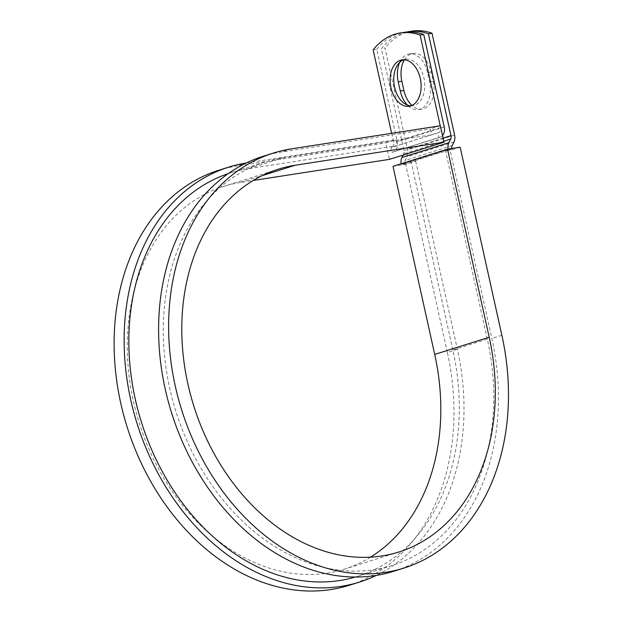 <?xml version="1.0" encoding="UTF-8"?>
<svg xmlns="http://www.w3.org/2000/svg" width="622" height="622" viewBox="0 0 622 622"><rect width="100%" height="100%" fill="white"/><g stroke="black" fill="none" stroke-linecap="round" stroke-linejoin="round"><path stroke-width="0.47" stroke-dasharray="3.11 2.33" d="M404.393 59.79A23.48 15.27 81.2 0 1 411.445 53.78A23.48 15.27 81.2 0 1 412.915 53.438A23.48 15.27 81.2 0 1 431.17 72.02L433.207 81.202A23.48 15.27 81.2 0 1 422.144 109.021A23.48 15.27 81.2 0 1 411.966 105.437M399.721 62.363A23.48 15.27 81.2 0 1 407.83 54.339A23.48 15.27 81.2 0 1 409.299 53.997A23.48 15.27 81.2 0 1 427.555 72.58L429.592 81.762A23.48 15.27 81.2 0 1 418.528 109.581A23.48 15.27 81.2 0 1 407.426 105.102M411.002 105.826A23.48 15.27 -98.8 0 0 412.837 105.717A23.48 15.27 -98.8 0 0 414.306 105.367A23.48 15.27 -98.8 0 0 424.134 79.033A23.48 15.27 -98.8 0 0 405.645 59.308A23.48 15.27 -98.8 0 0 404.176 59.658A23.48 15.27 -98.8 0 0 403.865 59.759M373.138 49.877L376.753 49.317L397.248 141.777A9.633 7.285 -107.5 0 1 392.91 152.087A9.633 7.285 -107.5 0 1 392.101 152.281L390.904 147.616L397.17 145.641L395.872 139.779L385.85 142.936L389.489 159.349M391.635 133.318L393.633 142.337A4.813 3.639 -107.5 0 1 391.463 147.492A4.813 3.639 -107.5 0 1 391.059 147.593L390.904 147.616M440.228 125.792L440.617 127.541A4.813 3.639 -107.5 0 1 438.448 132.696A4.813 3.639 -107.5 0 1 438.043 132.789L438.93 137.501L391.946 152.304M442.522 135.549A9.633 7.285 -107.5 0 1 439.894 137.291A9.633 7.285 -107.5 0 1 439.078 137.478L438.93 137.501M451.782 148.487A4.813 3.639 -107.5 0 0 451.883 149.07L448.268 149.63L401.283 164.433L404.899 163.866A4.813 3.639 -107.5 0 1 405.217 160.39L406.967 156.83A9.633 7.285 72.5 0 0 407.612 149.871L385.034 48.034L381.418 48.594A87.795 57.092 -98.8 0 1 406.267 32.095M412.199 31.1A87.795 57.092 -98.8 0 0 385.034 48.034M403.118 155.057L403.678 153.914A4.813 3.639 72.5 0 0 403.997 150.431L381.418 48.594M376.753 49.317A87.795 57.092 81.2 0 1 403.919 32.383M401.283 164.433A9.633 7.285 -107.5 0 1 401.151 163.749M448.268 149.63A9.633 7.285 -107.5 0 1 448.151 149.047M451.883 149.07L445.616 151.045L487.314 339.145A211.511 159.901 -107.5 0 1 392.062 565.499A211.511 159.901 -107.5 0 1 176.01 411.795A211.511 159.901 -107.5 0 1 264.988 162.015A211.511 159.901 -107.5 0 1 282.878 157.84L431.629 134.787L437.888 132.813M228.282 173.6A211.511 159.901 -107.5 0 1 230.537 172.869A211.511 159.901 -107.5 0 1 248.419 168.694L397.17 145.641M487.314 339.145L452.863 349.999A211.511 159.901 -107.5 0 1 357.611 576.353A211.511 159.901 -107.5 0 1 355.341 577.037M452.863 349.999L411.165 161.899L415.683 161.199L405.661 164.356L393.003 166.315M404.899 163.866L445.616 151.045L450.134 150.345L491.839 338.446A217.529 164.449 -107.5 0 1 393.874 571.237M440.353 125.768L430.323 128.925L431.629 134.787M263.176 156.278A217.529 164.449 -107.5 0 1 281.579 151.986L430.323 128.925M370.502 557.164A200.673 151.706 -107.5 0 1 344.331 569.169A200.673 151.706 -107.5 0 1 139.351 423.341A200.673 151.706 -107.5 0 1 223.764 186.359A200.673 151.706 -107.5 0 1 240.737 182.401L253.333 180.45M246.351 162.956A217.529 164.449 -107.5 0 1 247.121 162.832L395.872 139.779M218.703 170.28A217.529 164.449 -107.5 0 1 237.099 165.988L385.85 142.936M415.683 161.199L457.38 349.3A217.529 164.449 -107.5 0 1 376.248 575.412M457.38 349.3L447.358 352.456A217.529 164.449 -107.5 0 1 349.393 585.248M460.156 147.189L450.134 150.345M447.358 352.456L405.661 164.356M427.555 72.58L431.17 72.02M439.078 137.478L392.101 152.281M454.596 135.075L407.612 149.871M443.089 138.123L403.997 150.431M444.232 126.981L397.248 141.777M440.617 127.541L393.633 142.337M443.789 141.28L403.678 153.914M438.043 132.789L391.059 147.593M282.878 157.84L248.419 168.694M452.202 145.595L405.217 160.39M453.951 142.034L406.967 156.83M429.592 81.762L433.207 81.202M291.601 148.829L281.579 151.986M240.737 182.401L262.087 175.676M247.121 162.832L237.099 165.988M501.861 335.289L491.839 338.446M409.299 53.997L412.915 53.438M412.837 105.717L409.222 106.276M439.894 137.291L392.91 152.087M438.448 132.696L391.463 147.492M264.988 162.015L230.537 172.869M392.062 565.499L357.611 576.353M405.645 59.308L402.03 59.867M418.528 109.581L422.144 109.021M278.267 169.2L223.764 186.359M398.834 552.009L344.331 569.169"/><path stroke-width="0.93" d="M400.56 60.217A23.48 15.27 -98.8 0 0 390.733 86.551A23.48 15.27 -98.8 0 0 409.222 106.276A23.48 15.27 -98.8 0 0 410.691 105.927A23.48 15.27 -98.8 0 0 420.519 79.593A23.48 15.27 -98.8 0 0 402.03 59.867A23.48 15.27 -98.8 0 0 400.56 60.217M403.865 59.759A23.48 15.27 -98.8 0 0 394.154 84.849A23.48 15.27 -98.8 0 0 411.002 105.826M400.304 32.943L403.919 32.383A87.795 57.092 81.2 0 1 423.738 34.521L420.122 35.081A87.795 57.092 -98.8 0 0 400.304 32.943A87.795 57.092 -98.8 0 0 373.138 49.877L391.635 133.318M423.738 34.521L444.232 126.981A9.633 7.285 -107.5 0 1 442.522 135.549M420.122 35.081L440.228 125.792M411.966 105.437A23.48 15.27 81.2 0 1 403.888 90.439L401.851 81.257A23.48 15.27 81.2 0 1 404.393 59.79M451.782 148.487A4.813 3.639 -107.5 0 1 452.202 145.595L453.951 142.034A9.633 7.285 72.5 0 0 454.596 135.075L432.018 33.238A87.795 57.092 -98.8 0 0 412.199 31.1L408.584 31.66A87.795 57.092 -98.8 0 0 406.267 32.095M407.426 105.102A23.48 15.27 81.2 0 1 400.273 90.999L398.236 81.816A23.48 15.27 81.2 0 1 399.721 62.363M448.151 149.047A9.633 7.285 -107.5 0 1 448.913 142.671L450.655 139.118A4.813 3.639 72.5 0 0 450.981 135.635L428.402 33.798A87.795 57.092 -98.8 0 0 408.584 31.66M401.151 163.749A9.633 7.285 -107.5 0 1 401.929 157.467L403.118 155.057M432.018 33.238L428.402 33.798M355.341 577.037A211.511 159.901 -107.5 0 1 141.559 422.641A211.511 159.901 -107.5 0 1 228.282 173.6M370.502 557.164A200.673 151.706 -107.5 0 0 434.708 354.416L489.203 337.248L447.506 149.148L460.156 147.189L501.861 335.289A217.529 164.449 -107.5 0 1 403.896 568.08A217.529 164.449 -107.5 0 1 181.694 410.007A217.529 164.449 -107.5 0 1 273.206 153.121A217.529 164.449 -107.5 0 1 291.601 148.829L440.353 125.768L443.991 142.181L389.489 159.349L253.333 180.45M489.203 337.248A200.673 151.706 -107.5 0 1 398.834 552.009A200.673 151.706 -107.5 0 1 193.846 406.174A200.673 151.706 -107.5 0 1 278.267 169.2A200.673 151.706 -107.5 0 1 295.24 165.234L443.991 142.181M403.896 568.08L393.874 571.237A217.529 164.449 -107.5 0 1 171.672 413.163A217.529 164.449 -107.5 0 1 263.176 156.278L273.206 153.121M376.248 575.412A217.529 164.449 -107.5 0 1 359.423 582.091A217.529 164.449 -107.5 0 1 137.213 424.01A217.529 164.449 -107.5 0 1 228.725 167.124A217.529 164.449 -107.5 0 1 246.351 162.956M359.423 582.091L349.393 585.248A217.529 164.449 -107.5 0 1 127.191 427.166A217.529 164.449 -107.5 0 1 218.703 170.28L228.725 167.124M434.708 354.416L393.003 166.315L447.506 149.148M450.981 135.635L443.089 138.123M450.655 139.118L443.789 141.28M448.913 142.671L401.929 157.467M400.273 90.999L403.888 90.439M398.236 81.816L401.851 81.257M262.087 175.676L295.24 165.234"/></g></svg>
